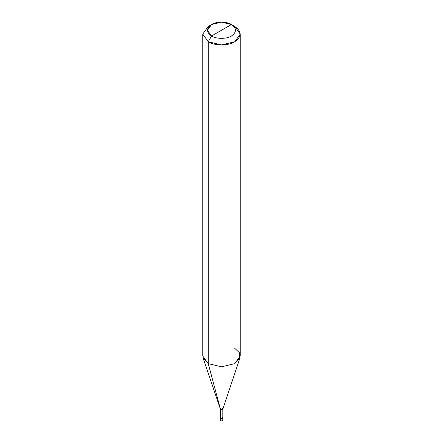 <?xml version="1.0" encoding="UTF-8"?>
<svg xmlns="http://www.w3.org/2000/svg" width="443" height="443" viewBox="0 0 443 443"><rect width="100%" height="100%" fill="white"/><g stroke="black" fill="none" stroke-linecap="round" stroke-linejoin="round"><path stroke-width="0.66" d="M220.132 417.721L220.503 418.485L220.132 417.721L220.093 419.443L220.797 420.662C221.605 421.287 222.308 420.883 222.907 419.443L222.497 420.019L220.503 420.019L220.503 418.485L220.093 417.915L220.503 418.485C222.452 418.845 223.111 418.463 222.497 417.339C223.111 418.463 222.452 418.845 220.503 418.485L220.797 420.662L220.093 419.443L220.503 420.019L222.497 420.019L222.907 419.443L222.497 418.868M220.503 418.485L222.497 418.485L222.907 417.915L222.497 418.485L220.503 418.485L220.503 418.103L220.503 418.485M220.57 416.996L220.57 418.065L220.188 417.533L220.188 409.11L220.57 409.648L203.093 358.038L208.243 363.637L208.243 41.747L202.756 34.094L208.243 26.442L202.756 34.094L208.243 41.747L221.5 44.92L234.757 41.747L240.244 34.094L234.757 26.442L231.44 24.526C236.806 28.352 236.806 32.178 231.44 36.005C226.966 39.106 216.034 39.106 211.56 36.005L231.44 24.526L221.5 22.15L211.56 24.526L207.44 30.268L211.56 36.005L208.243 41.747L208.243 363.637L220.57 409.648L220.57 418.065L220.093 417.533L220.503 418.103L222.497 418.103L222.812 417.24M222.497 416.957C223.111 418.081 222.452 418.463 220.503 418.103L220.57 409.648L208.243 363.637L202.756 355.984L202.756 34.094M211.56 36.005C206.194 32.178 206.194 28.352 211.56 24.526C216.034 21.43 226.966 21.43 231.44 24.526L211.56 36.005C216.034 39.106 226.966 39.106 231.44 36.005C236.806 32.178 236.806 28.352 231.44 24.526L234.757 26.442C241.906 31.542 241.906 36.647 234.757 41.747C228.793 45.878 214.207 45.878 208.243 41.747L211.56 36.005M240.244 34.094L240.244 355.984L234.757 363.637L221.5 366.81L208.243 363.637L221.5 366.81L234.757 363.637L239.907 358.038L222.79 409.254L222.43 409.648L220.57 409.648L222.43 409.648L222.812 409.11L222.812 417.533L222.43 418.065L220.57 418.065C222.386 418.402 223.006 418.042 222.43 416.996M222.812 409.11L222.43 408.579M239.907 358.038L239.32 352.622L234.757 348.331M222.907 419.443L222.907 417.915M220.093 417.915L220.093 417.533M208.243 26.442L211.56 24.526M234.757 26.442L231.44 24.526"/></g></svg>
